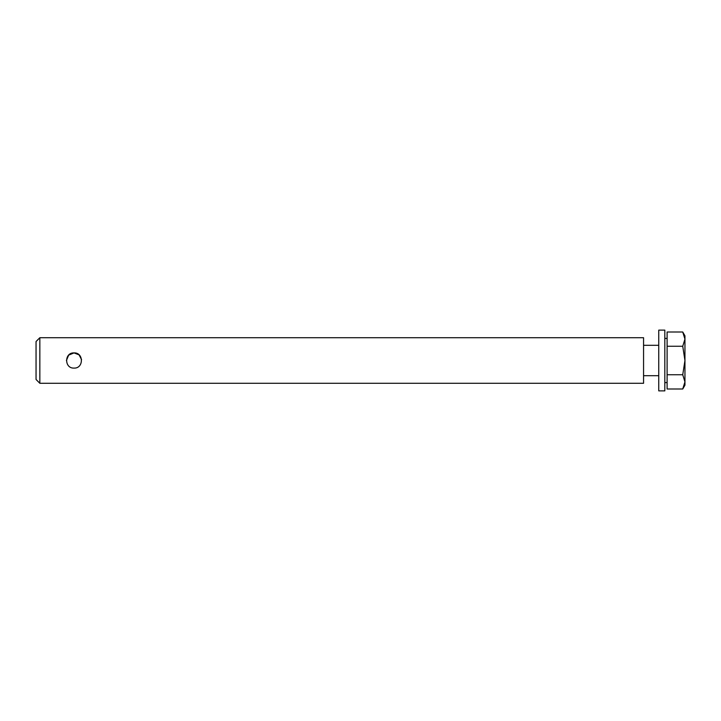 <?xml version="1.0" encoding="UTF-8"?>
<svg xmlns="http://www.w3.org/2000/svg" width="721" height="721" viewBox="0 0 721 721"><rect width="100%" height="100%" fill="white"/><g stroke="black" fill="none" stroke-linecap="round" stroke-linejoin="round"><path stroke-width="1.08" d="M81.572 359.68L79.094 354.858L74.02 352.902C83.816 352.434 83.816 368.566 74.02 368.098C64.223 368.566 64.223 352.434 74.02 352.902L68.657 355.129L66.422 360.491M39.844 383.284L39.844 337.716L643.565 337.716L643.565 383.284L39.844 383.284L36.05 379.48L36.05 341.52L39.844 337.716M664.825 390.872L664.825 330.128L658.751 330.128L658.751 390.872L664.825 390.872M658.751 345.314L643.565 345.314M682.742 332.002L684.95 335.824L684.95 339.122L682.742 332.002L667.105 332.002L667.105 346.251L682.742 346.251L684.95 339.122L684.95 360.5L682.742 346.251M682.742 388.998L684.95 381.878L684.95 385.176L682.742 388.998L667.105 388.998L667.105 346.251M682.742 374.749L684.95 360.5L684.95 381.878L682.742 374.749L667.105 374.749M667.105 338.419L664.825 338.419M658.751 375.686L643.565 375.686M667.105 382.581L664.825 382.581"/></g></svg>
